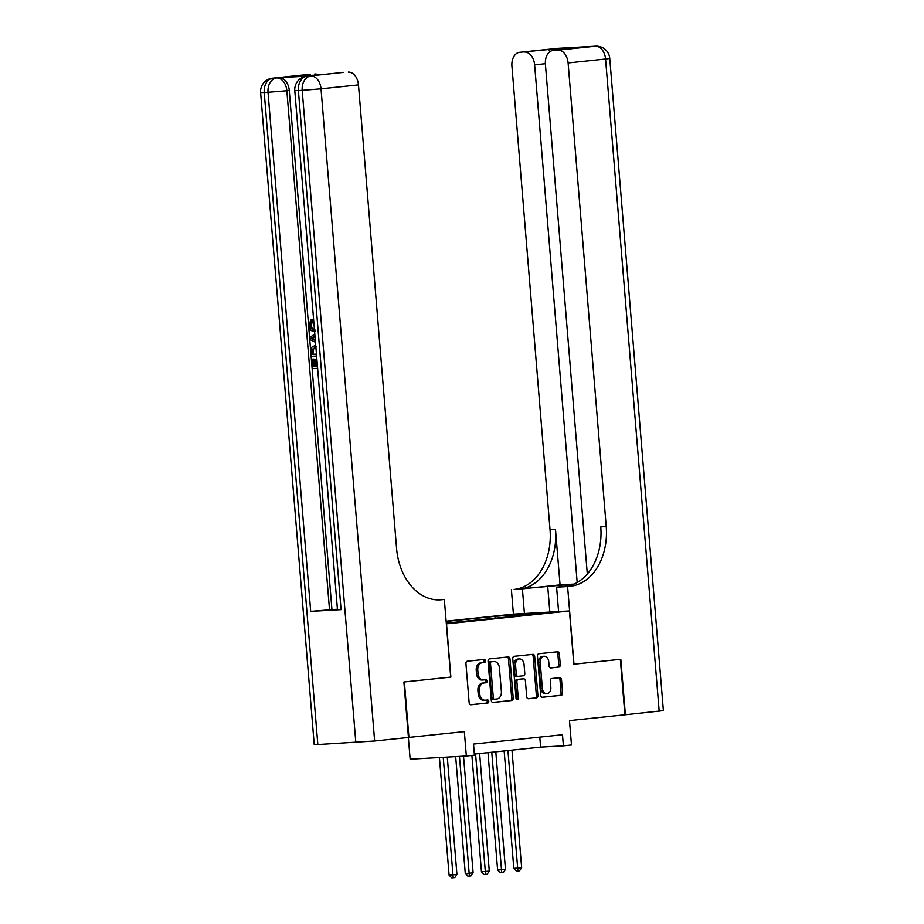 <?xml version="1.0" encoding="UTF-8"?>
<svg xmlns="http://www.w3.org/2000/svg" width="924" height="924" viewBox="0 0 924 924"><rect width="100%" height="100%" fill="white"/><g stroke="black" fill="none" stroke-linecap="round" stroke-linejoin="round"><path stroke-width="1.39" d="M485.435 660.856A1.525 1.12 86.8 0 0 484.199 659.447L467.336 661.214A2.183 1.594 86.8 0 0 465.927 663.559L469.149 702.76A2.183 1.594 86.8 0 0 470.859 704.769A2.183 1.594 86.8 0 0 470.917 704.769L487.78 703.002A1.525 1.12 86.8 0 0 487.537 699.953L485.354 700.184A6.988 5.105 86.8 0 1 485.169 700.196A6.988 5.105 86.8 0 1 479.695 693.751L479.429 690.482A6.988 5.105 86.8 0 1 483.933 682.975L486.116 682.755A1.525 1.12 86.8 0 0 485.862 679.706L483.679 679.937A6.988 5.105 86.8 0 1 483.506 679.949A6.988 5.105 86.8 0 1 478.031 673.492L477.766 670.235A6.988 5.105 86.8 0 1 482.27 662.727L484.453 662.496A1.525 1.12 86.8 0 0 485.435 660.856M483.333 679.949L482.166 680.018A6.988 5.105 86.8 0 1 481.993 680.029A6.988 5.105 86.8 0 1 476.507 673.584L476.241 670.316A6.988 5.105 86.8 0 1 480.746 662.82L482.94 662.589A1.525 1.12 86.8 0 0 483.033 659.574M470.501 704.735L486.267 703.083A1.525 1.12 86.8 0 0 486.359 700.08M484.996 700.196L483.829 700.265A6.988 5.105 86.8 0 1 483.656 700.276A6.988 5.105 86.8 0 1 478.182 693.832L477.904 690.563A6.988 5.105 86.8 0 1 482.42 683.067L484.603 682.836A1.525 1.12 86.8 0 0 484.696 679.821M504.1 615.28L516.066 614.425L504.1 615.28M558.858 667.116A2.183 1.594 86.8 0 0 560.267 664.772L559.366 653.776A2.183 1.594 86.8 0 0 557.657 651.766A2.183 1.594 86.8 0 0 557.599 651.766L538.865 653.73A2.183 1.594 86.8 0 0 537.456 656.075L540.679 695.264A2.183 1.594 86.8 0 0 542.388 697.285A2.183 1.594 86.8 0 0 542.446 697.274L561.18 695.31A2.183 1.594 86.8 0 0 562.589 692.977L561.503 679.694A2.183 1.594 86.8 0 0 559.782 677.673A2.183 1.594 86.8 0 0 559.736 677.673L551.709 678.516A2.183 1.594 86.8 0 0 550.3 680.861L550.843 687.444A5.844 4.274 86.8 0 1 546.927 693.728A5.844 4.274 86.8 0 1 542.353 688.334L540.228 662.531A5.844 4.274 86.8 0 1 544.144 656.259A5.844 4.274 86.8 0 1 548.729 661.642L549.075 665.95A2.183 1.594 86.8 0 0 550.785 667.96A2.183 1.594 86.8 0 0 550.843 667.96L557.345 667.209A2.183 1.594 86.8 0 0 558.754 664.864L557.853 653.869A2.183 1.594 86.8 0 0 556.491 651.882M624.89 714.783L620.327 659.332L573.816 664.194L569.438 610.96L446.5 623.839L450.877 677.073L404.366 681.947L408.928 737.398L464.333 731.6L466.343 756.005L474.428 755.151L473.515 744.063L562.485 734.742L563.397 745.841L571.482 744.987L569.484 720.593L625.375 714.737L620.812 659.274L573.977 664.183L567.602 586.544L570.351 586.255A55.659 40.644 86.8 0 0 606.225 526.564L568.11 62.947A13.363 9.125 -96 0 0 557.911 50.15L595.356 46.223L557.38 48.371L519.935 52.298L548.683 49.503L577.685 47.863L553.13 50.427A13.363 9.125 -96 0 0 545.403 64.23L587.317 574.023M509.99 658.951A2.183 1.594 86.8 0 0 508.269 656.929A2.183 1.594 86.8 0 0 508.223 656.941L489.477 658.904A2.183 1.594 86.8 0 0 488.068 661.249L491.291 700.438A2.183 1.594 86.8 0 0 493.012 702.448A2.183 1.594 86.8 0 0 493.058 702.448L511.804 700.484A2.183 1.594 86.8 0 0 513.213 698.14L509.99 658.951L508.466 659.031A2.183 1.594 86.8 0 0 507.114 657.056M514.171 656.317L532.905 654.354A2.183 1.594 86.8 0 1 532.963 654.354A2.183 1.594 86.8 0 1 534.673 656.363L537.895 695.553A2.183 1.594 86.8 0 1 536.486 697.897L528.47 698.74A2.183 1.594 86.8 0 1 528.413 698.74A2.183 1.594 86.8 0 1 526.703 696.731L525.398 680.838A2.183 1.594 86.8 0 0 523.689 678.817A2.183 1.594 86.8 0 0 523.631 678.828L518.306 679.383A2.183 1.594 86.8 0 0 516.897 681.727L518.26 698.267A1.525 1.12 86.8 0 1 516.042 698.509L512.762 658.662A2.183 1.594 86.8 0 1 514.171 656.317M446.119 621.171L513.247 614.137L569.438 610.96M495.079 618.468L494.906 616.343L446.142 621.448M494.906 616.343L546.419 612.577L528.62 614.437L539.258 613.836L446.269 623.065M408.362 737.456L410.141 759.181L466.343 756.005M474.335 754.065L540.621 747.123L563.397 745.841M539.789 737.121L540.621 747.123M506.733 617.244L505.532 615.742M523.331 613.883L523.388 615.5M492.654 702.413L510.279 700.577A2.183 1.594 86.8 0 0 511.688 698.232L508.466 659.031M491.476 661.769A1.525 1.12 86.8 0 0 490.494 663.409L493.324 697.805A1.525 1.12 86.8 0 0 494.559 699.214L496.858 698.971A6.988 5.105 86.8 0 0 501.374 691.475L499.434 667.96A6.988 5.105 86.8 0 0 493.959 661.515A6.988 5.105 86.8 0 0 493.786 661.526L489.963 661.85A1.525 1.12 86.8 0 0 488.969 663.49L490.494 663.409M494.479 699.225L493.035 699.306A1.525 1.12 86.8 0 0 493.035 699.306A1.525 1.12 86.8 0 1 491.799 697.897L488.969 663.49M492.619 661.596A6.988 5.105 86.8 0 0 492.446 661.596A6.988 5.105 86.8 0 0 492.261 661.607L493.786 661.526M489.963 661.85L492.261 661.607M528.054 698.706L534.973 697.99A2.183 1.594 86.8 0 0 536.382 695.645L533.16 656.456A2.183 1.594 86.8 0 0 531.808 654.469M522.222 678.897A2.183 1.594 86.8 0 0 522.164 678.909A2.183 1.594 86.8 0 0 522.118 678.909L516.793 679.463A2.183 1.594 86.8 0 0 515.384 681.808L516.747 698.359L518.26 698.267M516.458 699.549A1.525 1.12 86.8 0 0 516.747 698.359M524.047 664.344A5.844 4.274 86.8 0 0 519.461 658.951A5.844 4.274 86.8 0 0 515.546 665.234L516.297 674.324A2.183 1.594 86.8 0 0 518.006 676.333A2.183 1.594 86.8 0 0 518.064 676.333L523.377 675.779A2.183 1.594 86.8 0 0 524.786 673.434L524.047 664.344M519.461 658.951L517.948 659.031A5.844 4.274 86.8 0 0 514.033 665.315L515.546 665.234M517.948 676.333L516.539 676.414A2.183 1.594 86.8 0 1 516.481 676.426A2.183 1.594 86.8 0 1 514.772 674.404L514.033 665.315M550.427 667.925L557.345 667.209M544.144 656.259L542.631 656.34A5.844 4.274 86.8 0 0 538.715 662.624L540.228 662.531M546.927 693.728L545.414 693.82A5.844 4.274 86.8 0 1 540.829 688.426L538.715 662.624M542.03 697.25L559.667 695.402A2.183 1.594 86.8 0 0 561.076 693.058L559.979 679.775A2.183 1.594 86.8 0 0 558.627 677.8M439.42 757.518L449.087 875.109L456.93 874.474L447.285 757.079M443.22 757.31L453.199 877.719L451.686 877.8L449.087 875.109M456.93 874.474L454.816 877.546L453.199 877.719M314.553 331.035L313.779 331.15C310.972 331.219 309.274 329.256 308.674 325.271L310.903 319.993L312.197 319.854L312.624 321.725L311.03 325.167C311.538 328.032 312.832 329.348 314.922 329.129M317.625 368.295L312.358 368.595L311.584 359.217L313.929 359.02L314.541 366.528L316.054 366.447M311.584 359.217L312.635 359.159L313.248 366.666L316.054 366.505L315.477 359.505L316.886 359.367M308.847 76.045A13.363 9.125 84 0 1 309.136 76.011A13.363 9.125 84 0 1 309.436 75.987L279.06 77.697A13.363 9.125 84 0 1 289.27 90.494L286.844 90.748L329.522 609.828L310.695 611.365L341.072 609.644L337.468 609.725L294.791 90.644L298.394 90.564L341.072 609.644M337.433 609.263L331.947 609.574L289.27 90.494M403.88 681.993L450.716 677.096L444.329 599.445L441.58 599.734A55.659 40.644 -93.2 0 1 440.171 599.849A55.659 40.644 -93.2 0 1 396.581 548.521L358.466 84.892L321.021 88.82L374.636 740.99L408.443 737.456L403.88 681.993M444.329 599.445L437.029 599.861M319.438 74.89L290.506 76.542L310.291 74.255L279.06 77.697M314.772 74.001A13.363 9.125 84 0 1 318.584 74.948M309.69 74.313A13.363 9.125 84 0 1 309.99 74.278A13.363 9.125 84 0 1 310.291 74.255M374.636 740.99L314.241 744.756L260.614 92.573L264.229 92.492L317.844 744.675M343.185 72.419A13.363 9.125 84 0 1 343.485 72.372A13.363 9.125 84 0 1 343.774 72.349L319.508 74.89M309.436 75.987L343.774 72.349M348.256 72.095A13.363 9.125 84 0 1 358.466 84.892M331.947 609.574L329.522 609.828M290.506 76.542L319.461 74.89L343.485 72.372M317.105 366.447L316.886 359.413M315.477 359.505L316.528 359.448M313.248 366.666L314.541 366.528M312.635 359.159L313.929 359.02M316.609 356.017L311.342 356.317L311.4 347.424L315.719 345.149M315.869 347.02L312.023 349.468L312.243 354.377L316.458 354.135M312.243 354.377L316.447 354.077M316.378 346.881L313.317 349.33L313.536 354.238M312.023 349.468L313.317 349.33M312.023 351.674L313.317 351.547M315.477 342.296L309.967 339.535L309.794 337.422L314.807 334.072M312.682 339.235L315.327 340.459L314.945 335.909L310.926 338.427L315.257 339.697M315.003 336.555L312.22 338.288L313.987 339.096M310.926 338.427L312.22 338.288M310.903 319.993L311.33 321.852L309.736 325.306C310.245 328.17 311.538 329.487 313.629 329.267L314.114 329.221M313.629 329.267L314.403 329.163M309.736 325.306L311.03 325.167M311.33 321.852L312.624 321.725M573.885 584.176A25.052 0.601 -4.7 0 0 547.724 586.451L514.148 589.431A55.659 40.644 86.8 0 0 550.034 529.741L511.919 66.124A13.363 9.125 -96 0 1 519.635 52.322L557.091 48.406A13.363 9.125 84 0 1 557.38 48.371A13.363 9.748 86.8 0 1 557.726 48.348A13.363 13.363 0 0 0 557.091 48.406A13.363 9.125 84 0 0 556.791 48.441M558.593 611.572L556.583 587.167L568.803 585.885M556.583 587.167L567.602 586.544M560.059 584.892L519.623 589.131A55.659 40.644 86.8 0 0 555.497 529.44L560.059 584.892L574.07 584.095M577.685 47.863L557.911 50.15M659.182 711.191L605.566 59.021L609.759 58.443L663.386 710.614L625.375 714.737M524.416 613.513L522.418 589.096M513.409 614.137L511.399 589.72M577.188 582.524L534.626 64.842A13.363 9.125 -96 0 0 524.416 52.044M570.351 586.255L564.876 586.567A55.659 40.644 86.8 0 0 600.762 526.876L606.225 526.564M550.15 51.525L548.683 49.503M455.671 756.606L465.269 873.411L469.069 873.203L473.111 872.776L463.525 756.155M459.459 756.386L469.38 876.021L467.856 876.102L465.269 873.411M473.111 872.776L470.997 875.848L469.38 876.021M471.887 755.416L481.45 871.725L489.281 871.078L479.625 753.51M475.571 753.938L485.55 874.323L484.037 874.416L481.45 871.725M489.281 871.078L487.167 874.162L485.55 874.323M487.976 752.644L497.62 870.027L505.463 869.392L495.795 751.824M491.753 752.24L501.732 872.637L500.207 872.718L497.62 870.027M505.463 869.392L503.349 872.464L501.732 872.637M504.146 750.946L513.802 868.329L517.59 868.121L521.644 867.694L511.977 750.126M507.934 750.554L517.902 870.939L516.389 871.02L513.802 868.329M521.644 867.694L519.519 870.766L517.902 870.939M480.746 662.82L482.27 662.727M476.241 670.316L477.766 670.235M476.507 673.584L478.031 673.492M484.603 682.836L486.116 682.755M482.42 683.067L483.933 682.975M477.904 690.563L479.429 690.482M478.182 693.832L479.695 693.751M486.267 703.083L487.78 703.002M482.94 662.589L484.453 662.496M511.688 698.232L513.213 698.14M510.279 700.577L511.804 700.484M491.799 697.897L493.324 697.805M533.16 656.456L534.673 656.363M536.382 695.645L537.895 695.553M534.973 697.99L536.486 697.897M522.118 678.909L523.631 678.828M516.793 679.463L518.306 679.383M515.384 681.808L516.897 681.727M514.772 674.404L516.297 674.324M540.829 688.426L542.353 688.334M559.979 679.775L561.503 679.694M561.076 693.058L562.589 692.977M559.667 695.402L561.18 695.31M557.853 653.869L559.366 653.776M558.754 664.864L560.267 664.772M438.75 599.895L441.58 599.734M355.821 742.526L302.194 90.344L298.394 90.564A13.363 9.748 86.8 0 1 307.011 76.242A13.363 9.125 -96 0 0 306.71 76.265L309.136 76.011M310.695 611.365L268.029 92.285L264.229 92.492A13.363 9.748 86.8 0 1 272.834 78.17A13.363 9.125 -96 0 0 272.545 78.194L309.99 74.278M286.844 90.748A13.363 9.125 -96 0 0 276.634 77.951A13.363 9.748 -93.2 0 0 268.029 92.285L286.844 90.748M321.021 88.82A13.363 9.125 -96 0 0 310.811 76.022A13.363 9.748 -93.2 0 0 302.194 90.344L321.021 88.82M312.659 337.341L313.952 337.202M519.623 589.131L514.148 589.431M555.497 529.44L550.034 529.741M609.759 58.443A13.363 13.363 0 0 0 595.691 46.2A13.363 9.748 -93.2 0 0 595.356 46.223A13.363 9.125 84 0 1 605.566 59.021L568.11 62.947M545.368 63.71L534.626 64.842M590.967 46.5A13.363 9.125 84 0 1 591.256 46.466A13.363 9.125 84 0 1 591.556 46.443A13.363 9.748 86.8 0 1 591.891 46.419A13.363 13.363 0 0 0 591.256 46.466L588.981 46.708M592.238 46.408A13.363 9.748 86.8 0 0 591.891 46.419L595.691 46.2M563.351 48.152A13.363 13.363 0 0 0 561.526 48.129A13.363 9.748 -93.2 0 0 561.18 48.164A13.363 9.125 84 0 1 562.393 48.21M558.061 48.337A13.363 9.748 86.8 0 0 557.726 48.348L561.526 48.129M549.838 612.069L547.724 586.451M481.993 680.029L483.506 679.949M483.656 700.276L485.169 700.196M493 699.306L494.525 699.225M492.446 661.596L493.959 661.515M522.164 678.909L523.689 678.817M516.481 676.426L518.006 676.333M272.545 78.194A13.363 13.363 0 0 0 260.614 92.573M306.71 76.265A13.363 13.363 0 0 0 294.791 90.644M315.35 330.988L314.056 331.127"/></g></svg>
